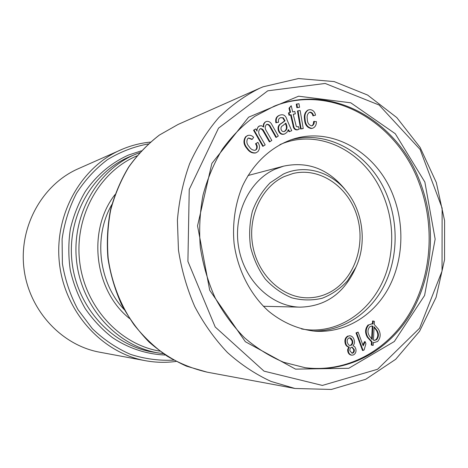 <?xml version="1.0" encoding="UTF-8"?>
<svg xmlns="http://www.w3.org/2000/svg" width="468" height="468" viewBox="0 0 468 468"><rect width="100%" height="100%" fill="white"/><g stroke="black" fill="none" stroke-linecap="round" stroke-linejoin="round"><path stroke-width="0.7" d="M284.099 131.537C286.533 129.964 287.065 127.583 285.708 124.383L285.421 123.605M371.615 339.048L372.3 326.137L371.633 325.997M349.725 345.495L350.345 345.361C351.959 344.389 352.503 342.839 351.995 340.71L349.608 337.791M256.359 149.608C257.64 147.718 257.523 145.724 256.008 143.629L257.886 142.342C260.05 145.7 260.05 148.795 257.891 151.626L255.973 152.814C252.609 153.206 249.801 151.755 247.543 148.455C243.992 144.46 243.524 140.494 246.133 136.557L247.864 135.445C249.994 134.907 251.919 135.533 253.638 137.323L252.31 139.253L248.637 137.966L247.777 138.516C246.203 141.324 246.683 144.068 249.228 146.741C250.813 149.204 252.819 150.386 255.253 150.286L255.838 149.772C257.119 147.882 257.002 145.893 255.487 143.799L257.886 142.342M256.008 143.629L255.487 143.799M255.703 152.884L255.458 152.972C252.094 153.364 249.286 151.913 247.028 148.619C243.483 144.63 243.015 140.669 245.624 136.738L247.619 135.544M247.543 148.455L247.028 148.619M246.133 136.557L245.624 136.738M252.31 139.253L251.796 139.429L248.385 138.072M254.99 150.351L255.838 149.772M258.962 126.278L261.284 125.658L263.741 127.003C263.478 124.798 264.087 123.09 265.567 121.885L266.409 121.446C268.878 121.054 270.761 122.242 272.066 125.009L278.308 136.001L276.453 137.259L270.715 127.161C269.907 125.155 268.65 124.195 266.935 124.295L266.52 124.511C264.812 126.389 264.8 128.583 266.473 131.099L271.791 140.423L269.907 141.699L263.958 131.256C263.174 129.472 261.998 128.601 260.43 128.659L259.921 128.916C258.149 131.186 258.313 133.731 260.407 136.557L265.18 144.904L262.776 146.344L253.545 130.227L255.768 128.911L257.067 131.175C256.856 129.051 257.488 127.419 258.962 126.278L259.57 125.939M269.907 141.699L269.381 141.874L262.718 130.32L261.331 128.981L260.167 128.776M276.453 137.259L275.915 137.434L270.182 127.349C269.445 125.518 268.281 124.541 266.69 124.406M265.567 121.885L266.152 121.551M263.18 126.495L263.572 123.95L265.04 122.078M256.522 130.221L258.441 126.465M263.297 146.18L254.06 130.046L253.545 130.227M254.06 130.046L255.768 128.911M286.252 124.195L285.86 123.119L282.935 125.547C281.245 126.307 280.648 127.67 281.128 129.636C281.818 131.256 282.894 131.865 284.363 131.461L284.579 131.385C287.065 129.829 287.621 127.436 286.252 124.195L285.708 124.383M284.579 131.385L284.199 131.514M289.616 131.555L288.423 129.595L286.831 132.502L284.544 134.012C281.982 134.597 280.121 133.45 278.969 130.584C277.992 127.144 278.91 124.71 281.73 123.277L285.018 120.826L283.304 117.79L280.578 117.661C278.729 118.386 278.068 119.902 278.6 122.201L276.436 122.604C275.687 118.79 276.869 116.292 279.993 115.11C283.491 113.999 285.831 115.573 287.007 119.837L291.734 130.712L289.066 131.736L288.142 130.32M279.993 115.11L279.454 115.309C276.336 116.491 275.149 118.989 275.898 122.797L276.436 122.604M278.6 122.201L275.898 122.797M283.304 117.79L280.426 117.725M284.755 120.071L284.216 120.264L282.766 117.989M285.018 120.826L284.474 121.019L284.216 120.264M278.969 130.584L278.431 130.765C277.454 127.331 278.372 124.897 281.186 123.464L284.474 121.019M284.298 134.082L284 134.193C281.438 134.772 279.583 133.632 278.431 130.765M297.537 126.822L298.35 126.53L299.257 129.115L297.192 129.911C294.676 129.964 293.266 128.372 292.98 125.132L290.569 114.917L289.019 115.245L288.469 112.899L290.569 112.373L289.534 107.968L288.984 108.172L291.219 105.721L292.675 111.928L294.811 111.483L295.361 113.823L293.249 114.356M295.361 113.823L293.225 114.274L296.291 126.471L297.449 126.846L298.35 126.53M289.534 107.968L291.219 105.721M290.002 112.49L288.984 108.172M297.747 129.73C295.226 129.782 293.822 128.185 293.53 124.944L291.119 114.718L289.019 115.245M289.569 115.046L289.013 112.7M291.119 114.718L290.569 114.917M297.888 129.694L297.192 129.911M299.011 107.418L296.876 107.681L296.267 104.183L298.958 103.709L299.567 107.213L299.011 107.418M299.567 107.213L296.876 107.681M297.426 107.476L296.817 103.972M302.691 128.682L300.555 128.975L297.449 111.015L297.999 110.811L300.14 110.542L303.246 128.501L302.691 128.682M303.246 128.501L300.555 128.975M301.111 128.788L297.999 110.811M311.928 125.804L313.232 124.33L313.689 121.481L316.386 121.61C316.467 124.81 315.303 126.992 312.899 128.15L311.167 128.524C306.985 127.624 304.779 124.558 304.545 119.34C303.837 115.069 304.966 111.992 307.926 110.109L308.219 110.021M311.729 128.343C307.546 127.436 305.341 124.371 305.101 119.153C304.399 114.871 305.528 111.793 308.488 109.91L309.974 109.647C312.928 109.881 314.783 111.717 315.537 115.163L313.513 115.672C313.08 113.601 312.01 112.425 310.29 112.133L309.465 112.285C307.453 113.736 306.733 115.988 307.3 119.042C307.312 122.692 308.722 124.962 311.524 125.857L312.22 125.734C313.718 124.868 314.397 123.388 314.256 121.288M310.29 112.133L309.196 112.396M313.513 115.672L312.946 115.871C312.519 113.8 311.442 112.624 309.728 112.332M315.537 115.163L312.946 115.871M305.101 119.153L304.545 119.34M312.612 128.232L311.167 128.524M374.16 340.359L375.997 339.651C378.29 336.796 378.396 333.661 376.295 330.25L374.096 327.267M372.914 326.167L371.931 326.003L369.779 326.722C367.503 329.554 367.392 332.672 369.451 336.077L372.206 339.569L372.914 326.167L372.3 326.137M373.423 340.213L374.482 340.394L376.617 339.698C378.916 336.843 379.016 333.702 376.921 330.285L374.125 326.781L373.423 340.213M377.582 341.505L374.26 342.535L373.312 342.395L373.16 345.419L371.925 345.091L372.089 341.892L367.971 337.299C365.368 332.695 365.648 328.565 368.813 324.903L371.896 323.879L373.025 324.037L373.189 321.013L374.412 321.364L374.248 324.523L378.384 329.103C380.999 333.696 380.736 337.832 377.582 341.505M373.955 342.5L373.306 342.447M373.189 321.013L372.569 320.984L372.411 323.926M368.813 324.903L371.58 323.874M367.971 337.299L367.357 337.252C364.753 332.66 365.034 328.53 368.199 324.868M372.089 341.892L371.469 341.845L367.357 337.252M371.925 345.091L371.305 345.039L371.469 341.845M373.16 345.419L371.305 345.039M376.617 339.698L375.997 339.651M376.921 330.285L376.295 330.25M365.169 341.669L365.935 343.74L364.092 350.017L362.519 350.479L356.019 332.871L358.114 332.116L363.18 345.852L365.169 341.669L364.554 341.617L362.835 344.922M363.127 350.538L356.628 332.912L356.019 332.871M356.628 332.912L358.114 332.116M351.784 353.135L352.234 353.036C353.504 352.293 353.96 351.099 353.603 349.444L351.842 347.186M350.947 345.419C352.562 344.442 353.112 342.892 352.597 340.757L351.222 338.352L350.204 337.837L349.034 337.919C347.391 338.879 346.829 340.435 347.361 342.588L348.508 344.793L349.736 345.501L350.345 345.361M352.597 340.757L351.995 340.71M354.206 349.502L352.147 347.186L351.374 347.291C350.082 348.028 349.625 349.239 350.005 350.918L352.106 353.2L352.843 353.094C354.112 352.357 354.568 351.158 354.206 349.502L353.603 349.444M354.2 340.172C354.826 342.4 354.411 344.261 352.948 345.758L354.791 346.741L355.803 348.841C356.417 351.731 355.586 353.773 353.317 354.966L351.825 355.177C350.052 354.814 348.906 353.586 348.397 351.497L348.286 349.11L349.35 347.08C347.455 346.741 346.256 345.448 345.747 343.196C345.01 339.826 345.946 337.446 348.566 336.042L350.099 335.808C352.228 336.211 353.597 337.662 354.2 340.172M348.566 336.042L349.801 335.802M345.747 343.196L345.15 343.143C344.407 339.78 345.349 337.399 347.964 336.001M349.35 347.08L348.754 347.022C346.858 346.689 345.659 345.396 345.15 343.143M348.397 351.497L347.794 351.439L347.601 349.736L348.754 347.022M351.521 355.13L351.222 355.113C349.45 354.75 348.303 353.527 347.794 351.439M352.843 353.094L352.234 353.036M283.327 174.09C305.113 163.829 331.683 171.879 347.127 192.12C363.244 212.431 366.912 243.676 355.943 267.169L347.402 280.935C340.142 288.756 331.73 294.536 322.159 298.262C312.185 300.614 302.1 300.479 291.897 297.859C281.97 293.793 273.101 287.527 265.292 279.063C258.412 269.539 253.498 258.833 250.555 246.94C248.917 234.766 249.538 222.85 252.41 211.203C256.528 200.134 262.443 190.663 270.153 182.789L283.327 174.09M330.18 292.12C323.095 295.916 315.549 297.812 307.546 297.818C282.678 297.882 258.5 275.833 252.942 246.677C247.209 217.561 261.273 186.943 284.298 176.541L292.95 173.523C319.656 166.977 348.069 186.469 356.932 215.73C366.052 244.904 354.451 279.103 330.18 292.12M267.754 90.821L325.19 83.456L379.074 105.007L420.1 149.444L442.125 208.09L442.038 271.101L419.585 328.203L377.577 369.27L322.364 385.427L264.04 371.153L215.216 326.997L187.908 261.396L189.242 189.435L218.509 128.162L267.754 90.821M424.862 182.058L435.158 239.142L424.575 295.483L394.325 341.505L348.748 368.293L295.554 369.129L245.367 341.728L209.717 290.289L197.549 225.833L211.869 163.402L248.631 117.181L298.596 96.197L350.76 102.802L395.273 133.713L424.862 182.058M393.617 196.706C405.031 226.822 402.913 262.373 387.785 289.399C372.563 316.304 344.717 333.111 315.28 331.209C298.683 329.53 282.485 322.639 268.392 311.027C250.21 294.495 237.668 270.007 234.082 243.442C232.239 223.429 235.199 203.521 242.582 185.878C253.41 163.004 271.674 146.32 292.734 139.248C333.07 126.091 377.869 153.469 393.617 196.706M304.598 367.632C346.811 373.148 387.358 350.655 409.576 313.39C431.701 275.933 435.211 226.062 419.381 183.76C397.414 122.166 331.753 83.205 273.897 106.294M301.521 328.934C342.149 336.451 381.157 304.276 389.557 260.003C394.132 236.246 391.447 213.349 381.49 191.301C363.057 150.175 317.655 127.922 279.876 144.647M263.075 86.808L298.473 78.548L334.134 81.572L367.602 95.057L396.805 117.597L420.112 147.42L436.311 182.497L444.6 220.68L444.547 259.722L436.088 297.356L419.55 331.297L395.682 359.307L365.707 379.291L331.373 389.452L294.939 388.475L271.054 381.432C255.493 374.265 240.944 364.613 227.407 352.48C214.695 339.054 203.814 323.757 194.752 306.581C186.937 288.592 181.502 269.72 178.448 249.976L177.401 220.264C179.063 200.526 183.14 181.666 189.634 163.677C197.402 146.507 207.09 131.175 218.696 117.679C231.198 105.452 244.852 95.642 259.67 88.253L263.075 86.808M420.673 183.532C436.568 226.021 432.999 276.114 410.717 313.677C388.346 351.047 347.543 373.493 305.165 367.713L283.778 362.302C269.796 356.417 256.698 348.233 244.489 337.756C233.011 326.079 223.183 312.671 215.005 297.531C207.95 281.631 203.059 264.923 200.327 247.408C198.923 229.735 199.813 212.343 202.989 195.244C207.441 178.624 213.894 163.303 222.347 149.28C231.8 136.258 242.646 125.266 254.879 116.298L274.429 106.078C332.485 82.532 398.613 121.604 420.673 183.532M150.368 142.108C140.154 143.097 130.25 145.7 120.668 149.918C80.59 167.38 53.715 215.456 59.506 263.946C65.11 312.46 102.393 353.001 145.425 360.699L99.778 352.217C61.519 345.343 28.77 310.132 23.915 268.129C18.901 226.143 42.6 184.304 78.226 168.749L123.242 148.824M355.943 267.169L354.311 270.726C342.687 294.325 324.652 306.47 300.199 307.148C272.013 306.71 244.852 281.432 238.832 248.35C232.619 215.315 248.841 180.864 274.973 169.235L283.637 166.146C307.581 161.144 327.939 168.772 344.717 189.031L347.127 192.12M290.254 140.067C329.724 128.788 372.598 155.768 387.931 197.642C399.087 227.021 397.221 261.635 382.765 288.259C368.217 314.759 341.418 331.794 312.683 330.981M263.958 131.256L263.431 131.444M270.715 127.161L270.182 127.349M281.73 123.277L281.186 123.464M293.53 124.944L292.98 125.132M111.864 204.516C93.185 236.597 98.608 282.754 124.213 309.623M259.67 88.253L178.062 124.459L159.471 135.012C147.894 143.928 137.68 154.592 128.811 166.994C120.89 180.25 114.847 194.594 110.694 210.044C107.722 225.88 106.879 241.944 108.172 258.231C111.618 282.479 120.557 305.376 134.076 324.804C143.834 337.048 154.849 347.49 167.134 356.136C179.934 363.618 193.278 368.959 207.16 372.165L294.939 388.475M136.902 155.885C99.462 171.604 74.248 216.38 79.659 261.583C84.872 306.803 119.773 344.512 159.834 351.135M129.525 318.515C94.144 290.482 87.054 230.11 114.97 194.635M135.778 154.171L130.42 156.376C92.371 171.838 66.579 216.994 72.095 262.595C77.401 308.225 113.04 346.074 153.644 352.188L159.366 353.094C118.234 346.899 82.076 308.441 76.682 262.057C71.072 215.701 97.233 169.831 135.778 154.171M148.333 143.916C133.953 146.589 120.34 151.831 107.482 159.635C95.361 168.825 85.024 180.069 76.465 193.354C69.182 207.581 64.391 222.815 62.092 239.072L62.39 263.607C65.093 279.917 70.288 295.255 77.975 309.623L92.366 328.688C103.767 339.633 116.433 348.169 130.35 354.305C144.665 358.921 159.126 360.857 173.733 360.126M165.303 355.007C146.747 354.334 128.425 348.356 112.197 337.422C101.843 329.285 92.816 319.626 85.117 308.43C78.355 296.536 73.412 283.819 70.299 270.27C68.316 256.499 68.328 242.781 70.346 229.115C73.482 215.742 78.419 203.276 85.158 191.722C96.379 175.307 111.378 162.724 128.519 155.048L141.324 150.848M255.458 152.972L255.973 152.814M247.35 135.626L247.864 135.445M265.882 121.639L266.409 121.446M259.301 126.027L259.822 125.839M284 134.193L284.544 134.012M297.601 129.8L298.157 129.613M307.926 110.109L308.488 109.91M312.331 128.331L312.899 128.15M373.639 342.482L374.26 342.535M371.276 323.85L371.896 323.879M349.497 335.767L350.099 335.808M351.222 355.113L351.825 355.177M145.425 360.699C155.727 362.583 165.964 362.823 176.132 361.413M139.669 152.667L135.989 154.083M159.366 353.094L163.274 353.627M178.062 124.459L159.366 135.071C147.736 144.021 137.481 154.709 128.589 167.134C120.656 180.391 114.607 194.735 110.454 210.161C107.482 225.98 106.64 242.009 107.927 258.26C110.436 274.365 114.97 289.762 121.528 304.463C129.15 318.503 138.352 331.057 149.146 342.114C160.67 352.141 173.125 360.161 186.51 366.175L207.16 372.165M283.637 166.146L248.005 175.523M300.199 307.148L263.367 306.283"/></g></svg>
